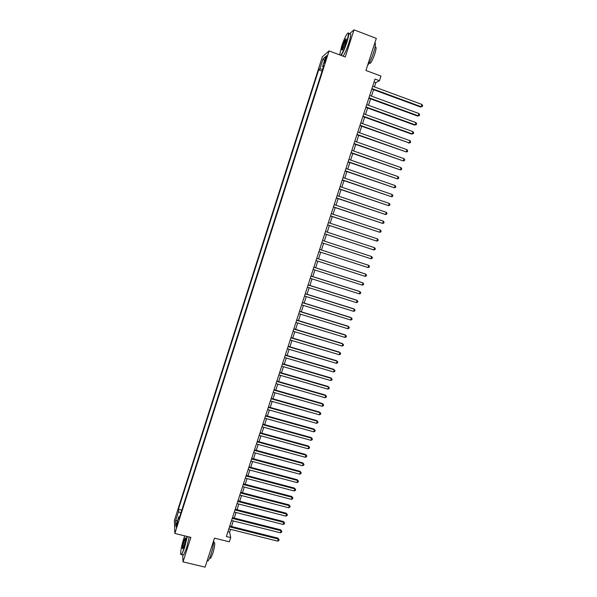 <?xml version="1.0" encoding="UTF-8"?>
<svg xmlns="http://www.w3.org/2000/svg" width="597" height="597" viewBox="0 0 597 597"><rect width="100%" height="100%" fill="white"/><g stroke="black" fill="none" stroke-linecap="round" stroke-linejoin="round"><path stroke-width="0.9" d="M177.003 525.696L177.63 521.688L176.279 527.435L177.003 525.696M322.35 56.819L174.391 520.457L174.846 533.449L329.066 50.909L322.35 56.819M182.63 554.8L183.018 561.874L205.07 567.15L214.465 538.143L229.338 541.815L230.711 537.584L229.644 532.188L230.561 529.36M329.066 50.909L345.282 56.976L353.999 29.85L349.394 33.88M353.999 29.85L376.319 38.372L365.924 70.468L380.953 76.073L379.438 80.722L375.028 79.08L226.353 536.502L230.711 537.584M325.358 58.812L324.417 63.207L326.499 57.842L326.775 55.499L325.358 58.812L326.096 59.088M179.712 516.651L178.779 516.786L178.899 519.211L323.828 65.655L322.559 66.685L323.335 67.2M178.779 516.786L175.794 526.121L175.593 520.838L178.525 511.644L178.413 509.331L318.679 69.856L319.88 68.871L323.096 58.797L325.835 56.431L322.559 66.685M183.018 561.874L190.883 537.39L174.846 533.449M374.461 86.916L375.849 82.647L379.438 80.722M231.494 526.487L233.3 520.935M234.233 518.077L236.046 512.495M236.972 509.659L238.8 504.04M239.71 501.219L241.554 495.57M242.464 492.771L244.307 487.085M245.218 484.309L247.076 478.585M247.971 475.824L249.845 470.07M250.733 467.332L252.621 461.541M253.501 458.817L255.397 452.996M256.277 450.295L258.18 444.437M259.053 441.758L260.971 435.862M261.837 433.198L263.762 427.273M264.628 424.631L266.56 418.669M267.419 416.042L269.366 410.049M270.217 407.445L272.172 401.415M273.016 398.826L274.986 392.759M275.821 390.199L277.806 384.095M278.635 381.55L280.635 375.416M281.456 372.894L283.463 366.715M284.276 364.215L286.291 358.006M287.105 355.521L289.135 349.275M289.933 346.812L291.978 340.529M292.769 338.089L294.828 331.775M295.612 329.35L297.679 322.999M298.463 320.596L300.537 314.209M301.313 311.828L303.403 305.403M304.171 303.045L306.268 296.582M307.03 294.239L309.149 287.739M309.903 285.426L312.03 278.889M312.776 276.59L314.91 270.016M315.649 267.74L317.798 261.135M318.537 258.882L320.693 252.232M321.425 250.001L323.589 243.33M324.32 241.084L326.492 234.42M327.231 232.143L329.395 225.494M330.141 223.188L332.298 216.554M333.059 214.219L335.215 207.599M335.984 205.234L338.133 198.622M338.909 196.234L341.051 189.637M341.842 187.212L343.984 180.63M344.782 178.175L346.917 171.608M347.723 169.123L349.857 162.571M350.678 160.056L352.797 153.519M353.625 150.974L355.752 144.452M356.588 141.87L358.707 135.362M359.551 132.758L361.67 126.258M362.528 123.624L364.633 117.139M365.498 114.467L367.603 108.005M368.483 105.303L370.58 98.848M371.468 96.117L373.565 89.677M374.088 81.99L375.849 82.647M227.897 531.748L229.644 532.188M322.641 69.356L319.88 68.871M322.082 71.11L318.679 69.856M181.779 510.181L178.413 509.331M178.525 511.644L180.854 513.092M324.462 60.745L323.096 58.797M175.593 520.838L177.645 520.345M371.797 89.028L420.475 106.982L421.183 106.736L371.946 88.565M421.937 104.46L422.609 105.632L422.303 106.535L421.183 106.736L421.937 104.46L372.7 86.266M422.303 106.535L420.475 106.982M340.82 55.305C342.536 52.887 344.424 48.581 346.491 42.394C348.857 34.425 349.006 31.634 346.947 34.022C345.223 36.738 343.432 40.909 341.574 46.536L339.663 54.872M348.021 32.984C349.32 32.402 348.917 35.559 346.82 42.439C344.812 48.476 342.932 52.812 341.178 55.439M345.238 43.454L342.551 49.7C341.521 50.879 341.596 49.484 342.775 45.521C343.999 41.909 345.029 39.663 345.879 38.798C346.439 38.663 346.23 40.215 345.238 43.454M346.193 39.133L343.096 45.573L342.305 50.021M374.856 42.887C375.886 43.282 375.468 46.514 373.603 52.566C371.491 58.782 369.468 63.103 367.521 65.528M375.058 47.178L375.162 47.223C376.506 46.379 376.379 48.603 374.789 53.894C373.185 58.603 371.67 61.767 370.252 63.372L369.327 63.028M349.678 33.992C351.312 32.716 351.014 35.783 348.782 43.185C346.775 49.215 344.887 53.543 343.118 56.17M184.734 535.882L183.667 538.934C181.264 546.255 179.772 555.665 181.242 554.471C181.981 553.874 182.966 551.68 184.204 547.889L186.965 536.427M187.279 536.502L184.473 548.068L181.689 554.576L180.936 554.501M184.07 545.606L182.846 548.598C181.928 549.113 182.249 546.621 183.801 541.128L185.279 537.83C185.854 538.248 185.451 540.837 184.07 545.606M185.555 538.136L184.063 541.3C182.891 545.262 182.458 547.733 182.772 548.703M213.748 540.352C213.651 544.039 212.719 548.755 210.95 554.494C209.838 557.867 208.86 560.008 208.017 560.919L207.114 560.822M213.651 542.24L213.957 542.315C215.278 542.315 214.883 546.091 212.763 553.65L210.651 558.277L209.957 558.105M189.204 536.979L186.413 548.539L183.615 555.038L182.824 554.852M368.819 98.199L417.49 116.027L418.184 115.803L368.953 97.766M418.937 113.542L419.609 114.691L419.31 115.602L418.184 115.803L418.937 113.542L369.707 95.468M419.31 115.602L417.49 116.027M365.842 107.363L414.505 125.057L415.191 124.863L365.968 106.953M415.937 122.601L416.616 123.743L416.318 124.646L415.191 124.863L415.937 122.601L366.715 104.662M416.318 124.646L414.505 125.057M362.872 116.505L411.52 134.071L412.206 133.9L362.991 116.124M412.952 131.638L413.631 132.773L413.333 133.676L412.206 133.9L412.952 131.638L363.737 113.833M413.333 133.676L411.52 134.071M359.901 125.624L409.221 142.922L360.021 125.273M409.967 140.668L410.646 141.787L410.355 142.69L409.221 142.922L409.967 140.668L360.76 122.989M410.355 142.69L408.549 143.071M356.939 134.735L406.244 151.929L357.051 134.407M406.99 149.683L407.676 150.787L407.378 151.69L406.244 151.929L406.99 149.683L357.79 132.124M353.984 143.825L403.273 160.921L354.081 143.526M404.02 158.675L404.706 159.772L404.408 160.668L403.273 160.921L404.02 158.675L354.827 141.25M351.036 152.899L400.311 169.899L351.126 152.623M401.05 167.653L401.736 168.742L401.445 169.638L400.311 169.899L401.05 167.653L351.864 150.354M348.096 161.959L397.348 178.854L348.17 161.712M398.087 176.615L398.781 177.69L398.483 178.585L397.348 178.854L398.087 176.615L348.909 159.444M345.156 171.003L394.393 187.794L345.223 170.779M395.132 185.563L395.826 186.622L395.527 187.518L394.393 187.794L395.132 185.563L345.962 168.511M342.223 180.025L391.438 196.719L342.282 179.831M392.177 194.495L392.878 195.54L392.58 196.435L391.438 196.719L392.177 194.495L343.021 177.57M339.29 189.033L388.498 205.629L339.35 188.868M389.229 203.405L389.931 204.443L389.64 205.338L388.498 205.629L389.229 203.405L340.081 186.607M336.365 198.032L385.558 214.524L336.417 197.883M386.289 212.308L386.998 213.33L386.699 214.219L385.558 214.524L386.289 212.308L337.148 195.629M333.447 207.002L382.625 223.405L333.492 206.89M383.356 221.188L384.058 222.203L383.767 223.091L382.625 223.405L383.356 221.188L334.223 204.637M330.537 215.965L379.692 232.27L330.566 215.875M380.423 230.054L381.132 231.061L380.841 231.942L379.692 232.27L380.423 230.054L331.298 213.629M327.634 224.912L376.767 241.113L327.649 224.845M377.498 238.904L378.207 239.897L377.916 240.785L376.767 241.113L377.498 238.904L328.38 222.606M324.731 233.837L373.849 249.949L324.738 233.8M374.58 247.74L375.297 248.725L374.998 249.606L373.849 249.949L374.58 247.74L325.469 231.561M371.662 256.561L372.379 257.531L372.088 258.411L370.938 258.762L321.835 242.74L370.938 258.762L371.662 256.561L322.559 240.501M368.028 267.56L369.185 267.202L369.476 266.322L368.752 265.359L319.664 249.427L368.752 265.359L368.028 267.56L318.932 251.658M316.761 258.344L365.849 274.15L365.125 276.344L316.044 260.568M316.776 258.314L365.304 273.941L366.573 275.105L366.282 275.978L365.125 276.344M313.873 267.232L362.946 282.926L362.222 285.112L313.149 269.456M313.888 267.18L362.409 282.694L363.677 283.866L363.386 284.739L362.222 285.112M310.985 276.113L360.051 291.679L359.334 293.866L310.268 278.329M311.015 276.03L359.521 291.426L360.782 292.612L360.491 293.485L359.334 293.866M308.104 284.978L357.163 300.418L356.446 302.604L307.388 287.187M308.142 284.873L356.64 300.142L357.894 301.343L357.61 302.209L356.446 302.604M305.231 293.821L354.282 309.149L353.558 311.328L304.515 296.03M305.276 293.694L353.767 308.843L355.014 310.052L354.73 310.925L353.558 311.328M302.358 302.649L351.402 317.858L350.685 320.029L301.642 304.858M302.41 302.5L350.894 317.529L352.14 318.753L351.849 319.626L350.685 320.029M299.493 311.462L348.529 326.552L347.812 328.723L298.784 313.664M299.552 311.283L348.029 326.201L349.267 327.44L348.984 328.305L347.812 328.723M296.634 320.268L345.656 335.23L344.939 337.402L295.918 322.462M296.702 320.059L345.17 334.865L346.402 336.111L346.118 336.977L344.939 337.402M293.784 329.044L342.797 343.894L342.081 346.059L293.067 331.238M293.858 328.82L342.312 343.506L343.536 344.76L343.253 345.626L342.081 346.059M290.933 337.812L339.939 352.543L339.223 354.708L290.217 340.006M291.015 337.559L339.462 352.126L340.686 353.402L340.394 354.26L339.223 354.708M288.09 346.566L337.081 361.178L336.372 363.334L287.373 348.752M288.179 346.29L336.618 360.737L337.835 362.021L337.551 362.886L336.372 363.334M285.247 355.305L334.23 369.797L333.522 371.953L284.538 357.484M285.344 354.999L333.775 369.334L334.984 370.633L334.701 371.491L333.522 371.953M282.411 364.021L331.387 378.401L330.678 380.55L281.702 366.2M282.515 363.7L330.939 377.916L332.148 379.222L331.865 380.08L330.678 380.55M279.583 372.729L328.551 386.99L327.843 389.132L278.874 374.901M279.695 372.379L328.111 386.483L329.305 387.804L329.029 388.662L327.843 389.132M328.111 386.483L329.305 387.804M276.762 381.416L325.716 395.565L325.007 397.706L276.053 383.587M276.881 381.043L325.283 395.035L326.477 396.363L326.193 397.221L325.007 397.706M325.283 395.035L326.477 396.363M273.941 390.095L322.887 404.124L322.186 406.258L273.232 392.259M274.068 389.692L322.462 403.572L323.649 404.915L323.373 405.766L322.186 406.258M322.462 403.572L323.649 404.915M271.128 398.751L320.067 412.669L319.358 414.796L270.419 400.915M271.262 398.333L319.649 412.094L320.828 413.445L320.552 414.296L319.358 414.796M319.649 412.094L320.828 413.445M268.314 407.393L317.246 421.191L316.544 423.325L267.613 409.557M268.456 406.953L316.835 420.594L318.014 421.967L317.731 422.818L316.544 423.325M316.835 420.594L318.014 421.967M265.508 416.027L314.432 429.706L313.731 431.832L264.807 418.176M265.665 415.557L314.029 429.086L315.201 430.467L314.925 431.318L313.731 431.832M314.029 429.086L315.201 430.467M262.71 424.639L311.627 438.205L310.925 440.325L262.008 426.788M262.874 424.146L311.231 437.564L312.395 438.952L312.119 439.802L310.925 440.325M311.231 437.564L312.395 438.952M259.919 433.235L308.821 446.69L308.119 448.81L259.217 435.385M260.083 432.721L308.433 446.026L309.597 447.429L309.313 448.272L308.119 448.81M308.433 446.026L309.597 447.429M257.128 441.817L306.022 455.16L305.321 457.272L256.426 443.959M257.3 441.28L305.642 454.474L306.798 455.884L306.515 456.735L305.321 457.272M305.642 454.474L306.798 455.884M254.344 450.384L303.224 463.615L302.53 465.727L253.643 452.526M254.523 449.825L302.851 462.906L304.007 464.332L303.724 465.175L302.53 465.727M302.851 462.906L304.007 464.332M251.561 458.936L300.433 472.055L299.739 474.16L250.867 461.071M251.755 458.347L300.075 471.324L301.216 472.757L300.94 473.6L299.739 474.16M300.075 471.324L301.216 472.757M248.785 467.473L297.649 480.481L296.955 482.577L248.091 469.608M248.986 466.861L297.299 479.727L298.433 481.175L298.157 482.018L296.955 482.577M297.299 479.727L298.433 481.175M246.016 475.996L294.873 488.891L294.179 490.988L245.322 478.122M246.225 475.361L294.522 488.115L295.657 489.577L295.381 490.413L294.179 490.988M294.522 488.115L295.657 489.577M243.248 484.503L292.097 497.286L291.403 499.376L242.561 486.63M243.464 483.846L291.754 496.488L292.888 497.958L292.612 498.801L291.403 499.376M291.754 496.488L292.888 497.958M240.494 492.995L289.329 505.666L288.635 507.756L239.8 495.114M240.71 492.316L288.993 504.853L290.12 506.331L289.843 507.166L288.635 507.756M288.993 504.853L290.12 506.331M237.733 501.473L286.56 514.032L285.873 516.121L237.046 503.592M237.964 500.771L286.232 513.196L287.358 514.689L287.082 515.524L285.873 516.121M286.232 513.196L287.358 514.689M234.987 509.935L283.799 522.382L283.112 524.464L234.3 512.047M235.218 509.211L283.485 521.524L284.597 523.032L284.321 523.86L283.112 524.464M283.485 521.524L284.597 523.032M232.24 518.383L281.045 530.718L280.359 532.8L231.554 520.494M232.479 517.636L280.732 529.845L281.844 531.36L281.568 532.188L280.359 532.8M280.732 529.845L281.844 531.36M229.494 526.815L278.292 539.046L277.605 541.121L228.815 528.92M229.748 526.047L277.993 538.143L279.097 539.673L278.821 540.501L277.605 541.121M277.993 538.143L279.097 539.673M325.41 61.133L324.701 60.864M369.23 62.991L370.252 63.372M346.051 39.178L345.879 38.798M183.615 555.038L181.689 554.576M209.651 558.031L210.651 558.277M208.017 560.919L207.152 560.71"/></g></svg>
